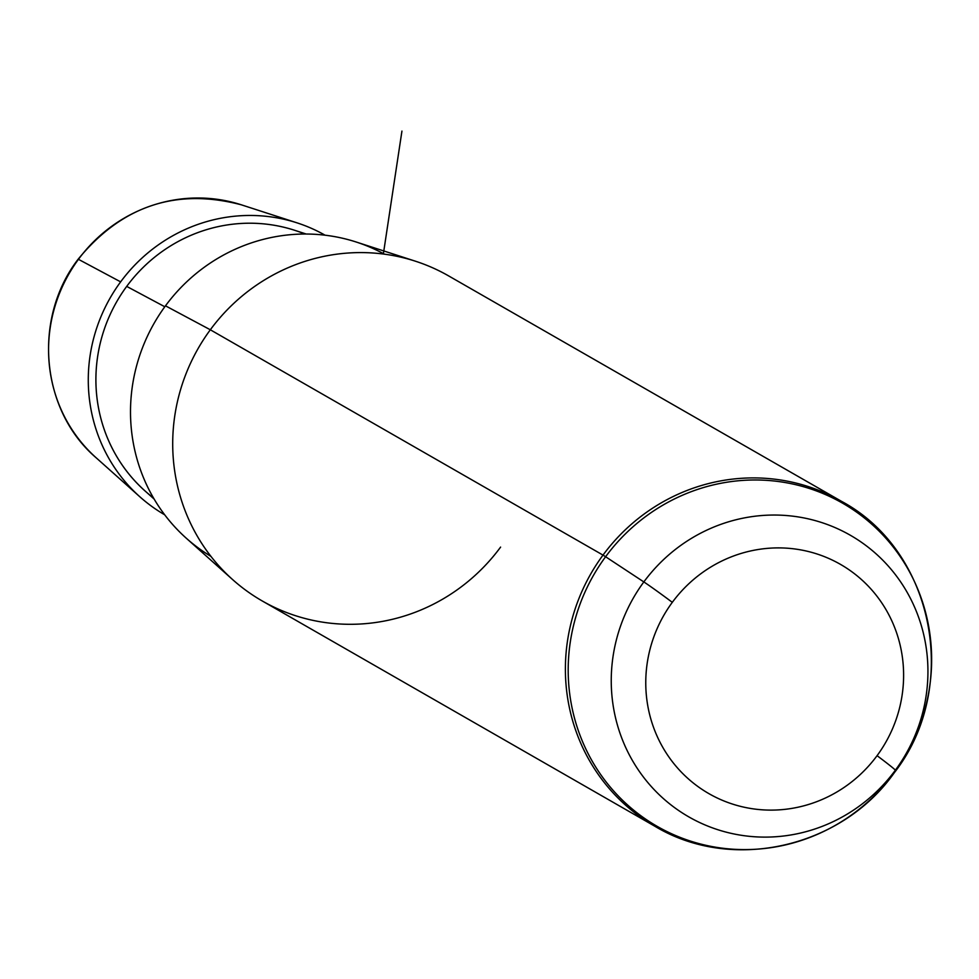 <?xml version="1.0" encoding="UTF-8"?>
<svg xmlns="http://www.w3.org/2000/svg" width="979" height="979" viewBox="0 0 979 979"><rect width="100%" height="100%" fill="white"/><g stroke="black" fill="none" stroke-linecap="round" stroke-linejoin="round"><path stroke-width="1.47" d="M164.668 514.783A161.168 155.894 -60.2 0 1 120.637 281.866A161.168 155.894 -60.2 0 1 325.089 235.205A161.168 155.894 119.8 0 0 297.078 222.869A161.168 155.894 119.8 0 0 120.637 281.866L78.455 259.325A148.857 143.986 -60.2 0 1 241.421 204.844A148.857 143.986 119.8 0 0 78.455 259.325L120.637 281.866A161.168 155.894 119.8 0 0 139.887 496.818A161.168 155.894 119.8 0 0 164.668 514.783M304.848 234.03A153.348 148.331 119.8 0 0 126.695 286.394A153.348 148.331 119.8 0 0 153.434 497.895M154.119 499.057L145.014 490.92A153.348 148.331 -60.2 0 1 126.695 286.394L164.802 306.757L126.695 286.394A153.348 148.331 -60.2 0 1 294.581 230.261L306.194 234.03M384.38 254.161A174.262 168.559 119.8 0 0 165.488 305.827A174.262 168.559 119.8 0 0 210.95 556.39M232.696 579.654L186.291 538.23A174.262 168.559 -60.2 0 1 165.488 305.827L210.326 329.776A187.356 181.225 119.8 0 0 232.696 579.654A187.356 181.225 119.8 0 0 500.599 547.102M415.426 261.197A187.356 181.225 119.8 0 0 210.326 329.776L165.488 305.827A174.262 168.559 -60.2 0 1 356.258 242.033L415.426 261.197M297.078 222.869L241.421 204.844C176.306 187.699 121.885 205.823 78.149 259.215L78.149 259.215C32.442 318.481 40.641 410.47 96.236 457.854A148.857 143.986 -60.2 0 1 78.455 259.325A148.857 143.986 119.8 0 0 96.236 457.854L139.887 496.818M877.074 755.666A132.165 127.845 -60.2 0 1 696.338 785.366A132.165 127.845 -60.2 0 1 672.304 602.342A132.165 127.845 -60.2 0 1 853.039 572.642A132.165 127.845 -60.2 0 1 877.074 755.666A31.23 0.93 36.4 0 1 895.344 770.228A162.33 157.019 -60.2 0 1 673.356 806.72A162.33 157.019 -60.2 0 1 643.839 581.93A31.23 0.93 36.4 0 1 672.304 602.342A132.165 127.845 119.8 0 0 696.338 785.366A132.165 127.845 119.8 0 0 877.074 755.666A132.165 127.845 119.8 0 0 853.039 572.642A132.165 127.845 119.8 0 0 672.304 602.342A31.23 0.93 -143.6 0 0 643.839 581.93A162.33 157.019 -60.2 0 1 865.828 545.438A162.33 157.019 -60.2 0 1 895.344 770.228A31.23 0.93 -143.6 0 0 877.074 755.666M603.003 555.105A187.356 181.225 119.8 0 0 654.89 826.264A187.356 181.225 -60.2 0 1 603.003 555.105L210.326 329.776L603.003 555.105A31.23 0.93 36.4 0 1 605.597 556.745L643.839 581.93A162.33 157.019 119.8 0 0 673.356 806.72A162.33 157.019 119.8 0 0 895.344 770.228L894.231 772.835A186.291 180.197 -60.2 0 1 639.471 814.712A186.291 180.197 -60.2 0 1 605.597 556.745A186.291 180.197 -60.2 0 1 860.357 514.868A186.291 180.197 -60.2 0 1 894.231 772.835L895.344 770.228A162.33 157.019 119.8 0 0 865.828 545.438A162.33 157.019 119.8 0 0 643.839 581.93L605.597 556.745A186.291 180.197 119.8 0 0 639.471 814.712A186.291 180.197 119.8 0 0 894.231 772.835A31.23 0.93 36.4 0 1 894.219 772.835A31.23 0.93 36.4 0 1 894.219 772.847A31.23 0.93 -143.6 0 0 894.231 772.835A186.291 180.197 119.8 0 0 860.357 514.868A186.291 180.197 119.8 0 0 605.597 556.745A31.23 0.93 -143.6 0 0 603.003 555.105A187.356 181.225 -60.2 0 1 841.377 501.26A187.356 181.225 119.8 0 0 603.003 555.105M262.213 600.947A187.356 181.225 -60.2 0 1 210.326 329.776A187.356 181.225 -60.2 0 1 448.7 275.943L841.377 501.26C934.651 551.091 960.791 687.919 894.219 772.835C841.316 847.961 731.937 872.717 654.89 826.264L262.213 600.947M383.352 254.026L401.941 131.088"/></g></svg>
